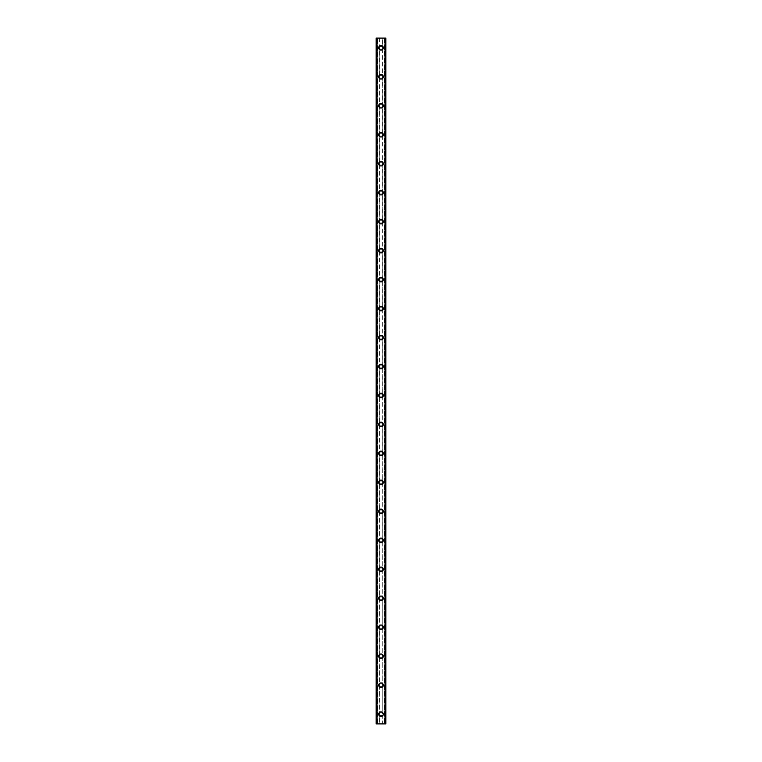 <?xml version="1.0" encoding="UTF-8"?>
<svg xmlns="http://www.w3.org/2000/svg" width="762" height="762" viewBox="0 0 762 762"><rect width="100%" height="100%" fill="white"/><g stroke="black" fill="none" stroke-linecap="round" stroke-linejoin="round"><path stroke-width="0.57" stroke-dasharray="3.81 2.86" d="M385.343 38.1L385.343 723.9L385.829 723.9L384.62 723.9L385.829 723.9L385.829 38.1L382.448 38.1L382.448 47.758A1.448 1.448 0 0 0 381 46.311A1.448 1.448 0 0 0 379.552 47.758L379.79 48.558A1.448 1.448 0 0 0 382.21 48.558L382.21 46.958A1.448 1.448 0 0 0 379.79 46.958L379.552 47.758A1.448 1.448 0 0 0 381 49.206A1.448 1.448 0 0 0 382.448 47.758L382.21 713.442A1.448 1.448 0 0 0 379.79 713.442L379.552 714.242A1.448 1.448 0 0 0 381 715.689A1.448 1.448 0 0 0 382.448 714.242A1.448 1.448 0 0 0 381 712.794A1.448 1.448 0 0 0 379.552 714.242L379.79 715.042A1.448 1.448 0 0 0 382.21 715.042L382.448 723.9L376.171 723.9L377.238 723.9L376.171 723.9L376.171 38.1L376.285 723.9M378.704 714.242A2.296 2.296 0 0 1 381 711.946A2.296 2.296 0 0 1 383.296 714.242A2.296 2.296 0 0 0 381 711.946A2.296 2.296 0 0 0 378.704 714.242A2.296 2.296 0 0 0 381 716.537A2.296 2.296 0 0 0 383.296 714.242A2.296 2.296 0 0 0 381 711.946A2.296 2.296 0 0 0 378.704 714.242A2.296 2.296 0 0 0 381 716.537A2.296 2.296 0 0 0 383.296 714.242A2.296 2.296 0 0 1 381 716.537A2.296 2.296 0 0 1 378.704 714.242M382.448 685.267L382.21 684.466A1.448 1.448 0 0 0 379.79 684.466L379.552 685.267A1.448 1.448 0 0 0 381 686.714A1.448 1.448 0 0 0 382.448 685.267A1.448 1.448 0 0 0 381 683.819A1.448 1.448 0 0 0 379.552 685.267L379.79 686.067A1.448 1.448 0 0 0 382.21 686.067L382.448 685.267M378.704 685.267A2.296 2.296 0 0 1 381 682.971A2.296 2.296 0 0 1 383.296 685.267A2.296 2.296 0 0 0 381 682.971A2.296 2.296 0 0 0 378.704 685.267A2.296 2.296 0 0 0 381 687.562A2.296 2.296 0 0 0 383.296 685.267A2.296 2.296 0 0 0 381 682.971A2.296 2.296 0 0 0 378.704 685.267A2.296 2.296 0 0 0 381 687.562A2.296 2.296 0 0 0 383.296 685.267A2.296 2.296 0 0 1 381 687.562A2.296 2.296 0 0 1 378.704 685.267M382.448 656.282L382.21 655.482A1.448 1.448 0 0 0 379.79 655.482L379.552 656.282A1.448 1.448 0 0 0 381 657.739A1.448 1.448 0 0 0 382.448 656.282A1.448 1.448 0 0 0 381 654.834A1.448 1.448 0 0 0 379.552 656.282L379.79 657.082A1.448 1.448 0 0 0 382.21 657.082L382.448 656.282M378.704 656.282A2.296 2.296 0 0 1 381 653.996A2.296 2.296 0 0 1 383.296 656.282A2.296 2.296 0 0 0 381 653.996A2.296 2.296 0 0 0 378.704 656.282A2.296 2.296 0 0 0 381 658.578A2.296 2.296 0 0 0 383.296 656.282A2.296 2.296 0 0 0 381 653.996A2.296 2.296 0 0 0 378.704 656.282A2.296 2.296 0 0 0 381 658.578A2.296 2.296 0 0 0 383.296 656.282A2.296 2.296 0 0 1 381 658.578A2.296 2.296 0 0 1 378.704 656.282M382.448 627.307L382.21 626.507A1.448 1.448 0 0 0 379.79 626.507L379.552 627.307A1.448 1.448 0 0 0 381 628.755A1.448 1.448 0 0 0 382.448 627.307A1.448 1.448 0 0 0 381 625.859A1.448 1.448 0 0 0 379.552 627.307L379.79 628.107A1.448 1.448 0 0 0 382.21 628.107L382.448 627.307M378.704 627.307A2.296 2.296 0 0 1 381 625.011A2.296 2.296 0 0 1 383.296 627.307A2.296 2.296 0 0 0 381 625.011A2.296 2.296 0 0 0 378.704 627.307A2.296 2.296 0 0 0 381 629.602A2.296 2.296 0 0 0 383.296 627.307A2.296 2.296 0 0 0 381 625.011A2.296 2.296 0 0 0 378.704 627.307A2.296 2.296 0 0 0 381 629.602A2.296 2.296 0 0 0 383.296 627.307A2.296 2.296 0 0 1 381 629.602A2.296 2.296 0 0 1 378.704 627.307M382.448 598.332L382.21 597.532A1.448 1.448 0 0 0 379.79 597.532L379.552 598.332A1.448 1.448 0 0 0 381 599.78A1.448 1.448 0 0 0 382.448 598.332A1.448 1.448 0 0 0 381 596.884A1.448 1.448 0 0 0 379.552 598.332L379.79 599.132A1.448 1.448 0 0 0 382.21 599.132L382.448 598.332M378.704 598.332A2.296 2.296 0 0 1 381 596.036A2.296 2.296 0 0 1 383.296 598.332A2.296 2.296 0 0 0 381 596.036A2.296 2.296 0 0 0 378.704 598.332A2.296 2.296 0 0 0 381 600.627A2.296 2.296 0 0 0 383.296 598.332A2.296 2.296 0 0 0 381 596.036A2.296 2.296 0 0 0 378.704 598.332A2.296 2.296 0 0 0 381 600.627A2.296 2.296 0 0 0 383.296 598.332A2.296 2.296 0 0 1 381 600.627A2.296 2.296 0 0 1 378.704 598.332M382.448 569.357L382.21 568.557A1.448 1.448 0 0 0 379.79 568.557L379.552 569.357A1.448 1.448 0 0 0 381 570.805A1.448 1.448 0 0 0 382.448 569.357A1.448 1.448 0 0 0 381 567.909A1.448 1.448 0 0 0 379.552 569.357L379.79 570.157A1.448 1.448 0 0 0 382.21 570.157L382.448 569.357M378.704 569.357A2.296 2.296 0 0 1 381 567.061A2.296 2.296 0 0 1 383.296 569.357A2.296 2.296 0 0 0 381 567.061A2.296 2.296 0 0 0 378.704 569.357A2.296 2.296 0 0 0 381 571.643A2.296 2.296 0 0 0 383.296 569.357A2.296 2.296 0 0 0 381 567.061A2.296 2.296 0 0 0 378.704 569.357A2.296 2.296 0 0 0 381 571.643A2.296 2.296 0 0 0 383.296 569.357A2.296 2.296 0 0 1 381 571.643A2.296 2.296 0 0 1 378.704 569.357M382.448 540.372L382.21 539.572A1.448 1.448 0 0 0 379.79 539.572L379.552 540.372A1.448 1.448 0 0 0 381 541.83A1.448 1.448 0 0 0 382.448 540.372A1.448 1.448 0 0 0 381 538.924A1.448 1.448 0 0 0 379.552 540.372L379.79 541.172A1.448 1.448 0 0 0 382.21 541.172L382.448 540.372M378.704 540.372A2.296 2.296 0 0 1 381 538.086A2.296 2.296 0 0 1 383.296 540.372A2.296 2.296 0 0 0 381 538.086A2.296 2.296 0 0 0 378.704 540.372A2.296 2.296 0 0 0 381 542.668A2.296 2.296 0 0 0 383.296 540.372A2.296 2.296 0 0 0 381 538.086A2.296 2.296 0 0 0 378.704 540.372A2.296 2.296 0 0 0 381 542.668A2.296 2.296 0 0 0 383.296 540.372A2.296 2.296 0 0 1 381 542.668A2.296 2.296 0 0 1 378.704 540.372M382.448 511.397L382.21 510.597A1.448 1.448 0 0 0 379.79 510.597L379.552 511.397A1.448 1.448 0 0 0 381 512.845A1.448 1.448 0 0 0 382.448 511.397A1.448 1.448 0 0 0 381 509.949A1.448 1.448 0 0 0 379.552 511.397L379.79 512.197A1.448 1.448 0 0 0 382.21 512.197L382.448 511.397M378.704 511.397A2.296 2.296 0 0 1 381 509.102A2.296 2.296 0 0 1 383.296 511.397A2.296 2.296 0 0 0 381 509.102A2.296 2.296 0 0 0 378.704 511.397A2.296 2.296 0 0 0 381 513.693A2.296 2.296 0 0 0 383.296 511.397A2.296 2.296 0 0 0 381 509.102A2.296 2.296 0 0 0 378.704 511.397A2.296 2.296 0 0 0 381 513.693A2.296 2.296 0 0 0 383.296 511.397A2.296 2.296 0 0 1 381 513.693A2.296 2.296 0 0 1 378.704 511.397M382.448 482.422L382.21 481.622A1.448 1.448 0 0 0 379.79 481.622L379.552 482.422A1.448 1.448 0 0 0 381 483.87A1.448 1.448 0 0 0 382.448 482.422A1.448 1.448 0 0 0 381 480.974A1.448 1.448 0 0 0 379.552 482.422L379.79 483.222A1.448 1.448 0 0 0 382.21 483.222L382.448 482.422M378.704 482.422A2.296 2.296 0 0 1 381 480.127A2.296 2.296 0 0 1 383.296 482.422A2.296 2.296 0 0 0 381 480.127A2.296 2.296 0 0 0 378.704 482.422A2.296 2.296 0 0 0 381 484.718A2.296 2.296 0 0 0 383.296 482.422A2.296 2.296 0 0 0 381 480.127A2.296 2.296 0 0 0 378.704 482.422A2.296 2.296 0 0 0 381 484.718A2.296 2.296 0 0 0 383.296 482.422A2.296 2.296 0 0 1 381 484.718A2.296 2.296 0 0 1 378.704 482.422M382.448 453.447L382.21 452.647A1.448 1.448 0 0 0 379.79 452.647L379.552 453.447A1.448 1.448 0 0 0 381 454.895A1.448 1.448 0 0 0 382.448 453.447A1.448 1.448 0 0 0 381 451.999A1.448 1.448 0 0 0 379.552 453.447L379.79 454.247A1.448 1.448 0 0 0 382.21 454.247L382.448 453.447M378.704 453.447A2.296 2.296 0 0 1 381 451.152A2.296 2.296 0 0 1 383.296 453.447A2.296 2.296 0 0 0 381 451.152A2.296 2.296 0 0 0 378.704 453.447A2.296 2.296 0 0 0 381 455.733A2.296 2.296 0 0 0 383.296 453.447A2.296 2.296 0 0 0 381 451.152A2.296 2.296 0 0 0 378.704 453.447A2.296 2.296 0 0 0 381 455.733A2.296 2.296 0 0 0 383.296 453.447A2.296 2.296 0 0 1 381 455.733A2.296 2.296 0 0 1 378.704 453.447M382.448 424.463L382.21 423.662A1.448 1.448 0 0 0 379.79 423.662L379.552 424.463A1.448 1.448 0 0 0 381 425.91A1.448 1.448 0 0 0 382.448 424.463A1.448 1.448 0 0 0 381 423.015A1.448 1.448 0 0 0 379.552 424.463L379.79 425.263A1.448 1.448 0 0 0 382.21 425.263L382.448 424.463M378.704 424.463A2.296 2.296 0 0 1 381 422.177A2.296 2.296 0 0 1 383.296 424.463A2.296 2.296 0 0 0 381 422.177A2.296 2.296 0 0 0 378.704 424.463A2.296 2.296 0 0 0 381 426.758A2.296 2.296 0 0 0 383.296 424.463A2.296 2.296 0 0 0 381 422.177A2.296 2.296 0 0 0 378.704 424.463A2.296 2.296 0 0 0 381 426.758A2.296 2.296 0 0 0 383.296 424.463A2.296 2.296 0 0 1 381 426.758A2.296 2.296 0 0 1 378.704 424.463M382.448 395.488L382.21 394.687A1.448 1.448 0 0 0 379.79 394.687L379.552 395.488A1.448 1.448 0 0 0 381 396.935A1.448 1.448 0 0 0 382.448 395.488A1.448 1.448 0 0 0 381 394.04A1.448 1.448 0 0 0 379.552 395.488L379.79 396.288A1.448 1.448 0 0 0 382.21 396.288L382.448 395.488M378.704 395.488A2.296 2.296 0 0 1 381 393.192A2.296 2.296 0 0 1 383.296 395.488A2.296 2.296 0 0 0 381 393.192A2.296 2.296 0 0 0 378.704 395.488A2.296 2.296 0 0 0 381 397.783A2.296 2.296 0 0 0 383.296 395.488A2.296 2.296 0 0 0 381 393.192A2.296 2.296 0 0 0 378.704 395.488A2.296 2.296 0 0 0 381 397.783A2.296 2.296 0 0 0 383.296 395.488A2.296 2.296 0 0 1 381 397.783A2.296 2.296 0 0 1 378.704 395.488M382.448 366.512L382.21 365.712A1.448 1.448 0 0 0 379.79 365.712L379.552 366.512A1.448 1.448 0 0 0 381 367.96A1.448 1.448 0 0 0 382.448 366.512A1.448 1.448 0 0 0 381 365.065A1.448 1.448 0 0 0 379.552 366.512L379.79 367.313A1.448 1.448 0 0 0 382.21 367.313L382.448 366.512M378.704 366.512A2.296 2.296 0 0 1 381 364.217A2.296 2.296 0 0 1 383.296 366.512A2.296 2.296 0 0 0 381 364.217A2.296 2.296 0 0 0 378.704 366.512A2.296 2.296 0 0 0 381 368.808A2.296 2.296 0 0 0 383.296 366.512A2.296 2.296 0 0 0 381 364.217A2.296 2.296 0 0 0 378.704 366.512A2.296 2.296 0 0 0 381 368.808A2.296 2.296 0 0 0 383.296 366.512A2.296 2.296 0 0 1 381 368.808A2.296 2.296 0 0 1 378.704 366.512M382.448 337.537L382.21 336.737A1.448 1.448 0 0 0 379.79 336.737L379.552 337.537A1.448 1.448 0 0 0 381 338.985A1.448 1.448 0 0 0 382.448 337.537A1.448 1.448 0 0 0 381 336.09A1.448 1.448 0 0 0 379.552 337.537L379.79 338.338A1.448 1.448 0 0 0 382.21 338.338L382.448 337.537M378.704 337.537A2.296 2.296 0 0 1 381 335.242A2.296 2.296 0 0 1 383.296 337.537A2.296 2.296 0 0 0 381 335.242A2.296 2.296 0 0 0 378.704 337.537A2.296 2.296 0 0 0 381 339.823A2.296 2.296 0 0 0 383.296 337.537A2.296 2.296 0 0 0 381 335.242A2.296 2.296 0 0 0 378.704 337.537A2.296 2.296 0 0 0 381 339.823A2.296 2.296 0 0 0 383.296 337.537A2.296 2.296 0 0 1 381 339.823A2.296 2.296 0 0 1 378.704 337.537M382.448 308.553L382.21 307.753A1.448 1.448 0 0 0 379.79 307.753L379.552 308.553A1.448 1.448 0 0 0 381 310.001A1.448 1.448 0 0 0 382.448 308.553A1.448 1.448 0 0 0 381 307.105A1.448 1.448 0 0 0 379.552 308.553L379.79 309.353A1.448 1.448 0 0 0 382.21 309.353L382.448 308.553M378.704 308.553A2.296 2.296 0 0 1 381 306.267A2.296 2.296 0 0 1 383.296 308.553A2.296 2.296 0 0 0 381 306.267A2.296 2.296 0 0 0 378.704 308.553A2.296 2.296 0 0 0 381 310.848A2.296 2.296 0 0 0 383.296 308.553A2.296 2.296 0 0 0 381 306.267A2.296 2.296 0 0 0 378.704 308.553A2.296 2.296 0 0 0 381 310.848A2.296 2.296 0 0 0 383.296 308.553A2.296 2.296 0 0 1 381 310.848A2.296 2.296 0 0 1 378.704 308.553M382.448 279.578L382.21 278.778A1.448 1.448 0 0 0 379.79 278.778L379.552 279.578A1.448 1.448 0 0 0 381 281.026A1.448 1.448 0 0 0 382.448 279.578A1.448 1.448 0 0 0 381 278.13A1.448 1.448 0 0 0 379.552 279.578L379.79 280.378A1.448 1.448 0 0 0 382.21 280.378L382.448 279.578M378.704 279.578A2.296 2.296 0 0 1 381 277.282A2.296 2.296 0 0 1 383.296 279.578A2.296 2.296 0 0 0 381 277.282A2.296 2.296 0 0 0 378.704 279.578A2.296 2.296 0 0 0 381 281.873A2.296 2.296 0 0 0 383.296 279.578A2.296 2.296 0 0 0 381 277.282A2.296 2.296 0 0 0 378.704 279.578A2.296 2.296 0 0 0 381 281.873A2.296 2.296 0 0 0 383.296 279.578A2.296 2.296 0 0 1 381 281.873A2.296 2.296 0 0 1 378.704 279.578M382.448 250.603L382.21 249.803A1.448 1.448 0 0 0 379.79 249.803L379.552 250.603A1.448 1.448 0 0 0 381 252.051A1.448 1.448 0 0 0 382.448 250.603A1.448 1.448 0 0 0 381 249.155A1.448 1.448 0 0 0 379.552 250.603L379.79 251.403A1.448 1.448 0 0 0 382.21 251.403L382.448 250.603M378.704 250.603A2.296 2.296 0 0 1 381 248.307A2.296 2.296 0 0 1 383.296 250.603A2.296 2.296 0 0 0 381 248.307A2.296 2.296 0 0 0 378.704 250.603A2.296 2.296 0 0 0 381 252.898A2.296 2.296 0 0 0 383.296 250.603A2.296 2.296 0 0 0 381 248.307A2.296 2.296 0 0 0 378.704 250.603A2.296 2.296 0 0 0 381 252.898A2.296 2.296 0 0 0 383.296 250.603A2.296 2.296 0 0 1 381 252.898A2.296 2.296 0 0 1 378.704 250.603M382.448 221.628L382.21 220.828A1.448 1.448 0 0 0 379.79 220.828L379.552 221.628A1.448 1.448 0 0 0 381 223.076A1.448 1.448 0 0 0 382.448 221.628A1.448 1.448 0 0 0 381 220.17A1.448 1.448 0 0 0 379.552 221.628L379.79 222.428A1.448 1.448 0 0 0 382.21 222.428L382.448 221.628M378.704 221.628A2.296 2.296 0 0 1 381 219.332A2.296 2.296 0 0 1 383.296 221.628A2.296 2.296 0 0 0 381 219.332A2.296 2.296 0 0 0 378.704 221.628A2.296 2.296 0 0 0 381 223.914A2.296 2.296 0 0 0 383.296 221.628A2.296 2.296 0 0 0 381 219.332A2.296 2.296 0 0 0 378.704 221.628A2.296 2.296 0 0 0 381 223.914A2.296 2.296 0 0 0 383.296 221.628A2.296 2.296 0 0 1 381 223.914A2.296 2.296 0 0 1 378.704 221.628M382.448 192.643L382.21 191.843A1.448 1.448 0 0 0 379.79 191.843L379.552 192.643A1.448 1.448 0 0 0 381 194.091A1.448 1.448 0 0 0 382.448 192.643A1.448 1.448 0 0 0 381 191.195A1.448 1.448 0 0 0 379.552 192.643L379.79 193.443A1.448 1.448 0 0 0 382.21 193.443L382.448 192.643M378.704 192.643A2.296 2.296 0 0 1 381 190.357A2.296 2.296 0 0 1 383.296 192.643A2.296 2.296 0 0 0 381 190.357A2.296 2.296 0 0 0 378.704 192.643A2.296 2.296 0 0 0 381 194.939A2.296 2.296 0 0 0 383.296 192.643A2.296 2.296 0 0 0 381 190.357A2.296 2.296 0 0 0 378.704 192.643A2.296 2.296 0 0 0 381 194.939A2.296 2.296 0 0 0 383.296 192.643A2.296 2.296 0 0 1 381 194.939A2.296 2.296 0 0 1 378.704 192.643M382.448 163.668L382.21 162.868A1.448 1.448 0 0 0 379.79 162.868L379.552 163.668A1.448 1.448 0 0 0 381 165.116A1.448 1.448 0 0 0 382.448 163.668A1.448 1.448 0 0 0 381 162.22A1.448 1.448 0 0 0 379.552 163.668L379.79 164.468A1.448 1.448 0 0 0 382.21 164.468L382.448 163.668M378.704 163.668A2.296 2.296 0 0 1 381 161.373A2.296 2.296 0 0 1 383.296 163.668A2.296 2.296 0 0 0 381 161.373A2.296 2.296 0 0 0 378.704 163.668A2.296 2.296 0 0 0 381 165.964A2.296 2.296 0 0 0 383.296 163.668A2.296 2.296 0 0 0 381 161.373A2.296 2.296 0 0 0 378.704 163.668A2.296 2.296 0 0 0 381 165.964A2.296 2.296 0 0 0 383.296 163.668A2.296 2.296 0 0 1 381 165.964A2.296 2.296 0 0 1 378.704 163.668M382.448 134.693L382.21 133.893A1.448 1.448 0 0 0 379.79 133.893L379.552 134.693A1.448 1.448 0 0 0 381 136.141A1.448 1.448 0 0 0 382.448 134.693A1.448 1.448 0 0 0 381 133.245A1.448 1.448 0 0 0 379.552 134.693L379.79 135.493A1.448 1.448 0 0 0 382.21 135.493L382.448 134.693M378.704 134.693A2.296 2.296 0 0 1 381 132.398A2.296 2.296 0 0 1 383.296 134.693A2.296 2.296 0 0 0 381 132.398A2.296 2.296 0 0 0 378.704 134.693A2.296 2.296 0 0 0 381 136.989A2.296 2.296 0 0 0 383.296 134.693A2.296 2.296 0 0 0 381 132.398A2.296 2.296 0 0 0 378.704 134.693A2.296 2.296 0 0 0 381 136.989A2.296 2.296 0 0 0 383.296 134.693A2.296 2.296 0 0 1 381 136.989A2.296 2.296 0 0 1 378.704 134.693M382.448 105.718L382.21 104.918A1.448 1.448 0 0 0 379.79 104.918L379.552 105.718A1.448 1.448 0 0 0 381 107.166A1.448 1.448 0 0 0 382.448 105.718A1.448 1.448 0 0 0 381 104.261A1.448 1.448 0 0 0 379.552 105.718L379.79 106.518A1.448 1.448 0 0 0 382.21 106.518L382.448 105.718M378.704 105.718A2.296 2.296 0 0 1 381 103.422A2.296 2.296 0 0 1 383.296 105.718A2.296 2.296 0 0 0 381 103.422A2.296 2.296 0 0 0 378.704 105.718A2.296 2.296 0 0 0 381 108.004A2.296 2.296 0 0 0 383.296 105.718A2.296 2.296 0 0 0 381 103.422A2.296 2.296 0 0 0 378.704 105.718A2.296 2.296 0 0 0 381 108.004A2.296 2.296 0 0 0 383.296 105.718A2.296 2.296 0 0 1 381 108.004A2.296 2.296 0 0 1 378.704 105.718M382.448 76.733L382.21 75.933A1.448 1.448 0 0 0 379.79 75.933L379.552 76.733A1.448 1.448 0 0 0 381 78.181A1.448 1.448 0 0 0 382.448 76.733A1.448 1.448 0 0 0 381 75.286A1.448 1.448 0 0 0 379.552 76.733L379.79 77.534A1.448 1.448 0 0 0 382.21 77.534L382.448 76.733M378.704 76.733A2.296 2.296 0 0 1 381 74.438A2.296 2.296 0 0 1 383.296 76.733A2.296 2.296 0 0 0 381 74.438A2.296 2.296 0 0 0 378.704 76.733A2.296 2.296 0 0 0 381 79.029A2.296 2.296 0 0 0 383.296 76.733A2.296 2.296 0 0 0 381 74.438A2.296 2.296 0 0 0 378.704 76.733A2.296 2.296 0 0 0 381 79.029A2.296 2.296 0 0 0 383.296 76.733A2.296 2.296 0 0 1 381 79.029A2.296 2.296 0 0 1 378.704 76.733M378.704 47.758A2.296 2.296 0 0 1 381 45.463A2.296 2.296 0 0 1 383.296 47.758A2.296 2.296 0 0 0 381 45.463A2.296 2.296 0 0 0 378.704 47.758A2.296 2.296 0 0 0 381 50.054A2.296 2.296 0 0 0 383.296 47.758A2.296 2.296 0 0 0 381 45.463A2.296 2.296 0 0 0 378.704 47.758A2.296 2.296 0 0 0 381 50.054A2.296 2.296 0 0 0 383.296 47.758A2.296 2.296 0 0 1 381 50.054A2.296 2.296 0 0 1 378.704 47.758M382 38.1L381.248 38.1L382 38.1M381.248 38.1L382.095 38.1L381.248 38.1M379.743 38.1L380.752 38.1L379.743 38.1M382.448 38.1L376.285 38.1M380 723.9L380.752 723.9L380 723.9M380.752 723.9L379.905 723.9L380.752 723.9M385.343 723.9L382.448 723.9M376.876 723.9L376.847 38.1L376.876 723.9M377.38 723.9L377.38 38.1L377.38 723.9M379.79 48.558L379.79 75.933M379.552 38.1L379.552 723.9M379.79 38.1L379.79 46.958M382.21 48.558L382.21 75.933M379.79 77.534L379.79 104.918M382.21 77.534L382.21 104.918M379.79 106.518L379.79 133.893M382.21 106.518L382.21 133.893M379.79 135.493L379.79 162.868M382.21 135.493L382.21 162.868M379.79 164.468L379.79 191.843M382.21 164.468L382.21 191.843M379.79 193.443L379.79 220.828M382.21 193.443L382.21 220.828M379.79 222.428L379.79 249.803M382.21 222.428L382.21 249.803M379.79 251.403L379.79 278.778M382.21 251.403L382.21 278.778M379.79 280.378L379.79 307.753M382.21 280.378L382.21 307.753M379.79 309.353L379.79 336.737M382.21 309.353L382.21 336.737M379.79 338.338L379.79 365.712M382.21 338.338L382.21 365.712M379.79 367.313L379.79 394.687M382.21 367.313L382.21 394.687M379.79 396.288L379.79 423.662M382.21 396.288L382.21 423.662M379.79 425.263L379.79 452.647M382.21 425.263L382.21 452.647M379.79 454.247L379.79 481.622M382.21 454.247L382.21 481.622M379.79 483.222L379.79 510.597M382.21 483.222L382.21 510.597M379.79 512.197L379.79 539.572M382.21 512.197L382.21 539.572M379.79 541.172L379.79 568.557M382.21 541.172L382.21 568.557M379.79 570.157L379.79 597.532M382.21 570.157L382.21 597.532M379.79 599.132L379.79 626.507M382.21 599.132L382.21 626.507M379.79 628.107L379.79 655.482M382.21 628.107L382.21 655.482M379.79 657.082L379.79 684.466M382.21 657.082L382.21 684.466M379.79 686.067L379.79 713.442M382.21 686.067L382.21 713.442M379.79 715.042L379.79 723.9M382.21 715.042L382.21 723.9M376.657 38.1L376.657 723.9M385.153 38.1L385.153 723.9L385.124 38.1M384.62 38.1L384.62 723.9L384.62 38.1M382.21 38.1L382.21 46.958M376.38 38.1L376.38 723.9M377.238 38.1L377.238 723.9L377.238 38.1M385.715 38.1L385.715 723.9M384.762 38.1L384.762 723.9L384.762 38.1M385.62 38.1L385.62 723.9"/><path stroke-width="1.14" d="M378.704 714.242A2.296 2.296 0 0 1 381 711.946A2.296 2.296 0 0 1 383.296 714.242A2.296 2.296 0 0 1 381 716.537A2.296 2.296 0 0 1 378.704 714.242M378.704 685.267A2.296 2.296 0 0 1 381 682.971A2.296 2.296 0 0 1 383.296 685.267A2.296 2.296 0 0 1 381 687.562A2.296 2.296 0 0 1 378.704 685.267M378.704 656.282A2.296 2.296 0 0 1 381 653.996A2.296 2.296 0 0 1 383.296 656.282A2.296 2.296 0 0 1 381 658.578A2.296 2.296 0 0 1 378.704 656.282M378.704 627.307A2.296 2.296 0 0 1 381 625.011A2.296 2.296 0 0 1 383.296 627.307A2.296 2.296 0 0 1 381 629.602A2.296 2.296 0 0 1 378.704 627.307M378.704 598.332A2.296 2.296 0 0 1 381 596.036A2.296 2.296 0 0 1 383.296 598.332A2.296 2.296 0 0 1 381 600.627A2.296 2.296 0 0 1 378.704 598.332M378.704 569.357A2.296 2.296 0 0 1 381 567.061A2.296 2.296 0 0 1 383.296 569.357A2.296 2.296 0 0 1 381 571.643A2.296 2.296 0 0 1 378.704 569.357M378.704 540.372A2.296 2.296 0 0 1 381 538.086A2.296 2.296 0 0 1 383.296 540.372A2.296 2.296 0 0 1 381 542.668A2.296 2.296 0 0 1 378.704 540.372M378.704 511.397A2.296 2.296 0 0 1 381 509.102A2.296 2.296 0 0 1 383.296 511.397A2.296 2.296 0 0 1 381 513.693A2.296 2.296 0 0 1 378.704 511.397M378.704 482.422A2.296 2.296 0 0 1 381 480.127A2.296 2.296 0 0 1 383.296 482.422A2.296 2.296 0 0 1 381 484.718A2.296 2.296 0 0 1 378.704 482.422M378.704 453.447A2.296 2.296 0 0 1 381 451.152A2.296 2.296 0 0 1 383.296 453.447A2.296 2.296 0 0 1 381 455.733A2.296 2.296 0 0 1 378.704 453.447M378.704 424.463A2.296 2.296 0 0 1 381 422.177A2.296 2.296 0 0 1 383.296 424.463A2.296 2.296 0 0 1 381 426.758A2.296 2.296 0 0 1 378.704 424.463M378.704 395.488A2.296 2.296 0 0 1 381 393.192A2.296 2.296 0 0 1 383.296 395.488A2.296 2.296 0 0 1 381 397.783A2.296 2.296 0 0 1 378.704 395.488M378.704 366.512A2.296 2.296 0 0 1 381 364.217A2.296 2.296 0 0 1 383.296 366.512A2.296 2.296 0 0 1 381 368.808A2.296 2.296 0 0 1 378.704 366.512M378.704 337.537A2.296 2.296 0 0 1 381 335.242A2.296 2.296 0 0 1 383.296 337.537A2.296 2.296 0 0 1 381 339.823A2.296 2.296 0 0 1 378.704 337.537M378.704 308.553A2.296 2.296 0 0 1 381 306.267A2.296 2.296 0 0 1 383.296 308.553A2.296 2.296 0 0 1 381 310.848A2.296 2.296 0 0 1 378.704 308.553M378.704 279.578A2.296 2.296 0 0 1 381 277.282A2.296 2.296 0 0 1 383.296 279.578A2.296 2.296 0 0 1 381 281.873A2.296 2.296 0 0 1 378.704 279.578M378.704 250.603A2.296 2.296 0 0 1 381 248.307A2.296 2.296 0 0 1 383.296 250.603A2.296 2.296 0 0 1 381 252.898A2.296 2.296 0 0 1 378.704 250.603M378.704 221.628A2.296 2.296 0 0 1 381 219.332A2.296 2.296 0 0 1 383.296 221.628A2.296 2.296 0 0 1 381 223.914A2.296 2.296 0 0 1 378.704 221.628M378.704 192.643A2.296 2.296 0 0 1 381 190.357A2.296 2.296 0 0 1 383.296 192.643A2.296 2.296 0 0 1 381 194.939A2.296 2.296 0 0 1 378.704 192.643M378.704 163.668A2.296 2.296 0 0 1 381 161.373A2.296 2.296 0 0 1 383.296 163.668A2.296 2.296 0 0 1 381 165.964A2.296 2.296 0 0 1 378.704 163.668M378.704 134.693A2.296 2.296 0 0 1 381 132.398A2.296 2.296 0 0 1 383.296 134.693A2.296 2.296 0 0 1 381 136.989A2.296 2.296 0 0 1 378.704 134.693M378.704 105.718A2.296 2.296 0 0 1 381 103.422A2.296 2.296 0 0 1 383.296 105.718A2.296 2.296 0 0 1 381 108.004A2.296 2.296 0 0 1 378.704 105.718M378.704 76.733A2.296 2.296 0 0 1 381 74.438A2.296 2.296 0 0 1 383.296 76.733A2.296 2.296 0 0 1 381 79.029A2.296 2.296 0 0 1 378.704 76.733M378.704 47.758A2.296 2.296 0 0 1 381 45.463A2.296 2.296 0 0 1 383.296 47.758A2.296 2.296 0 0 1 381 50.054A2.296 2.296 0 0 1 378.704 47.758M385.715 38.1L376.171 38.1L376.171 723.9L385.829 723.9L385.829 38.1L385.715 723.9M376.171 38.1L376.171 723.9L376.171 38.1M376.904 38.1L376.904 723.9M376.952 38.1L376.952 723.9M385.048 38.1L385.048 723.9M385.096 38.1L385.096 723.9M385.829 38.1L385.829 723.9L385.829 38.1M376.285 38.1L376.285 723.9M376.866 38.1L376.866 723.9M385.134 38.1L385.134 723.9"/></g></svg>
